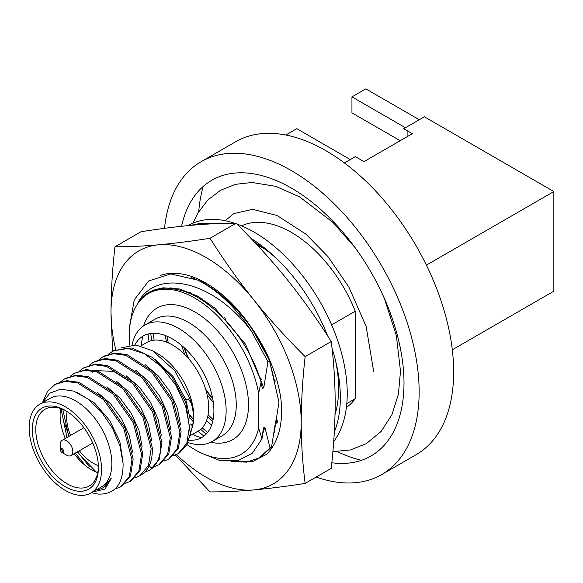 <?xml version="1.0" encoding="UTF-8"?>
<svg xmlns="http://www.w3.org/2000/svg" width="583" height="583" viewBox="0 0 583 583"><rect width="100%" height="100%" fill="white"/><g stroke="black" fill="none" stroke-linecap="round" stroke-linejoin="round"><path stroke-width="0.87" d="M66.222 410.993A44.286 25.572 -120 0 0 44.942 409.281A44.286 25.572 -120 0 0 35.767 429.554A44.286 25.572 -120 0 0 55.101 474.125A44.286 25.572 -120 0 0 89.228 485.989A44.286 25.572 -120 0 0 98.389 466.699M60.763 408.566A44.286 25.572 -120 0 0 60.115 415.497A44.286 25.572 -120 0 0 65.311 438.452M74.15 453.756A44.286 25.572 -120 0 0 97.755 472.645M32.313 429.554A46.727 26.978 -120 0 0 65.354 486.783A46.727 26.978 -120 0 0 98.403 467.712A46.727 26.978 -120 0 0 98.403 467.704A46.727 26.978 -120 0 0 65.362 410.476A46.727 26.978 -120 0 0 32.313 429.554M101.566 469.534A51.209 29.565 60 0 1 90.963 492.978A51.209 29.565 60 0 1 51.501 479.255A51.209 29.565 60 0 1 29.15 427.725A51.209 29.565 60 0 1 39.753 404.281A51.209 29.565 60 0 1 79.215 418.004A51.209 29.565 60 0 1 101.566 469.534M39.753 404.281L50.043 398.342A51.209 29.565 -120 0 1 89.505 412.064A51.209 29.565 -120 0 1 111.856 463.594A51.209 29.565 60 0 1 101.253 487.038L90.963 492.978M103.38 487.534L111.302 478.067A52.71 30.433 60 0 1 96.064 490.026M111.302 478.067L105.035 489.093L92.784 491.928M91.655 492.577A60.763 35.082 -120 0 0 99.03 494.136C115.186 494.209 123.21 484.028 123.1 463.594L120.032 446.119L112.483 428.148L101.427 411.89L87.793 398.867L73.749 391.127L60.647 389.174L49.854 393.124L42.442 402.736M120.586 486.907L121.781 486.215L130.468 475.917L133.164 459.091L124.959 427.733L104.685 398.816L78.887 382.273L66.71 380.663L56.223 383.738L55.028 384.43L65.478 381.355L77.641 382.951L103.417 399.442L123.727 428.337L131.969 459.783L129.266 476.61L120.586 486.907L114.902 489.042M42.719 402.117L47.485 391.433L55.028 384.43M130.169 481.376L131.364 480.684L140.051 470.379L142.755 453.559L134.593 422.289L114.334 393.35L88.529 376.756L76.329 375.124L65.813 378.207L64.611 378.899L75.098 375.824L87.275 377.427L113.066 393.977L133.347 422.886L141.552 454.252L138.856 471.079L130.169 481.376L125.658 483.234M60.683 381.778L64.611 378.899M64.473 423.076L69.129 436.252M77.524 451.818L89.294 466.517M139.752 475.837L143.906 473.032C149.773 467.704 152.586 459.368 152.338 448.021L144.227 416.86L123.982 387.877L98.184 371.24L85.941 369.593L74.201 373.368L84.717 370.285L96.916 371.91L122.722 388.504L142.981 417.443L151.143 448.713L148.439 465.533L139.752 475.837L135.241 477.703M70.266 376.239L74.201 373.368M149.343 470.306L150.538 469.614L159.232 459.295L161.928 442.49L153.81 411.321L133.573 382.346L107.775 365.709L95.532 364.054L83.784 367.829L94.329 364.747L106.572 366.401L132.37 383.038L152.615 412.013L160.726 443.182C160.974 454.529 158.161 462.858 152.294 468.185L149.343 470.306L144.824 472.164M79.856 370.708L83.784 367.829M158.926 464.768L160.128 464.075L168.83 453.734L171.511 436.951L163.444 405.885L143.221 376.873L117.438 360.199L105.137 358.523L94.57 361.606L93.375 362.298L103.92 359.215L116.163 360.862L141.96 377.5L162.198 406.482L170.316 437.651L167.62 454.449L158.926 464.768L154.415 466.633M89.439 365.169L93.375 362.298M99.03 359.638L102.958 356.76L113.525 353.677L125.826 355.353L151.609 372.034L171.832 401.038L179.899 432.112L177.217 448.888L168.516 459.236L169.711 458.544L178.42 448.189L181.094 431.42L173.071 400.434L152.87 371.4L127.094 354.683L114.734 352.985L104.153 356.067M168.516 459.236L163.998 461.095M179.302 453.006L186.604 445.499L190.32 433.781L185.824 402.525L172.437 377.58L152.768 357.554L131.918 347.956L113.743 350.536L108.613 354.107M173.581 455.563L178.099 453.705L186.815 443.328L189.482 426.574L185.613 406.052L175.702 384.926L161.163 366.467L144.125 353.546L127.079 348.175L112.541 351.228M152.637 350.784L157.527 353.611A51.209 29.565 -120 0 1 193.731 416.32L193.731 420.219C193.724 413.485 192.426 406.271 189.847 398.597L174.791 370.788L152.637 350.784L135.977 345.005L121.672 347.745M189.679 437.396L193.731 420.219M193.694 418.23A51.209 29.565 60 0 1 190.554 431.624M140.911 345.879L146.865 342.447A51.209 29.565 60 0 1 186.327 356.162A51.209 29.565 60 0 1 208.678 407.692A51.209 29.565 60 0 1 198.074 431.136L190.758 435.363M85.461 465.628L75.265 453.115M66.943 437.512L60.996 408.647M77.007 392.439L94.417 402.911L109.67 420.474L119.836 441.499L122.991 461.656M97.288 392.293L110.61 403.8L121.752 418.958L129.368 435.793L132.538 452.087M96.384 472.143L77.08 452.073M68.75 436.463L62.796 409.339M106.878 386.762L120.193 398.269L131.343 413.427L138.951 430.254L142.128 446.556M116.462 381.231L129.783 392.738L140.926 407.896L148.534 424.715L151.711 441.018M92.289 372.216L94.322 371.196M95.889 370.591L113.656 371.393L132.902 383.57M126.052 375.692L139.366 387.199L150.509 402.357L158.124 419.184L161.294 435.486M135.635 370.161L148.957 381.668L160.099 396.826L167.707 413.653L170.885 429.948M145.211 364.623L158.532 376.13L169.682 391.288L177.298 408.115L180.468 424.417M154.801 359.084L173.013 376.436L185.788 399.442L190.058 418.885M189.847 398.597L184.855 399.982M198.73 211.585A180.613 104.277 60 0 1 203.241 186.4M235.627 141.771A180.613 104.277 60 0 1 374.811 190.16A180.613 104.277 60 0 1 453.647 371.925A180.613 104.277 -120 0 1 416.24 454.609L381.734 474.533A180.613 104.277 -120 0 0 419.141 391.849A180.613 104.277 60 0 0 340.297 210.084A180.613 104.277 60 0 0 201.12 161.695L235.627 141.771M337.331 451.65A180.613 104.277 -120 0 0 361.394 460.337M390.676 314.077L390.676 315.111M164.515 228.339A180.613 104.277 60 0 1 201.12 161.695M316.139 477.069A180.613 104.277 -120 0 0 381.734 474.533M331.822 462.764A159.203 91.917 -120 0 0 403.997 383.104A159.203 91.917 -120 0 0 303.801 196.056A159.203 91.917 -120 0 0 181.575 226.284M452.306 349.793L553.85 291.172L553.85 191.545L424.373 116.789L403.72 128.712L412.349 133.696L363.974 161.622L355.346 156.638L344.429 162.948M426.399 265.134L553.85 191.545M241.566 225.854A104.955 60.596 60 0 1 355.251 311.235L355.251 398.685A104.955 60.596 60 0 1 346.397 407.422M261.49 379.241A104.955 60.596 60 0 1 259.391 376.917M225.956 320.679A104.955 60.596 60 0 1 224.776 317.32M355.251 311.235L331.632 324.869M355.251 398.685L346.805 403.56M336.355 409.594L335.116 410.315M264.791 249.036L257.431 245.29M258.648 393.306A92.755 53.549 -120 0 0 187.23 294.277A92.755 53.549 -120 0 0 129.237 336.019L129.237 328.193L134.25 299.888L148.701 280.926L170.732 273.959L197.433 280.015A104.955 60.596 60 0 1 251.55 331.414C214.391 281.239 157.468 267.808 138.492 301.768A93.528 54 60 0 1 176.234 289.416C209.027 294.51 248.752 338.315 261.082 382.193L258.648 393.306L258.648 428.162L262 438.875L252.264 453.312L237.726 460.745L219.66 460.453L199.641 452.401L194.824 449.617A92.755 53.549 -120 0 0 258.648 428.162M261.082 382.193L262.335 388.599L263.793 387.761L267.925 361.657L251.55 331.414M197.433 280.015C225.818 292.615 254.822 325.394 269.47 360.76L267.925 361.657M269.47 360.76L274.659 381.486L275.934 380.75M277.544 422.223L277.158 420.051L275.701 420.897L271.569 447.001L270.024 447.89L264.835 427.171L263.378 428.009L262 438.875M129.237 336.019A92.755 53.549 -120 0 0 129.681 345.085M187.085 444.618A92.755 53.549 -120 0 0 194.824 449.617M210.769 442.264A75.899 43.82 -120 0 0 248.489 404.872A75.899 43.82 -120 0 0 202.891 317.276A75.899 43.82 -120 0 0 143.578 325.882M212.737 398.743L205.661 389.247M188.622 358.691L184.264 347.73M212.62 421.822L207.679 416.867M166.14 341.973L165.98 341.339M193.622 419.527L189.708 414.965M150.654 333.512L151.85 340.516M190.007 418.04L193.388 421.866M200.669 429.299L206.091 434.175M271.569 447.001L260.71 457.036L259.165 457.925L270.024 447.89M231.91 461.532L246.536 462.144L259.165 457.925M249.211 324.396L238.352 311.519M141.392 344.662L141.509 345.537M262.707 433.818L264.835 427.171M263.793 387.761L245.53 344.21L214.763 307.992L197.112 295.873L179.477 288.971L163.029 287.791L148.862 292.426M162.941 287.798L162.57 288.315M153.242 333.301L154.087 340.159M189.759 415.424L193.614 419.665M202.141 427.886L207.643 432.397M275.038 426.705L277.158 420.051M164.676 341.463L167.78 340.465L168.327 342.862M208.102 414.783L213.116 419.571M166.33 341.31L165.215 335.487M169.682 288.366L170.068 287.594M213.342 402.467L207.191 394.968M184.687 354.486L181.568 345.362M178.704 289.94L179.025 288.869M188.928 293.315L189.089 292.076M200.698 299.429L200.661 297.891M212.853 399.37L206.098 390.712M187.733 357.692L183.951 347.439M179.848 290.225L180.147 289.139M167.78 340.465L166.935 336.172M170.688 288.468L171.074 287.652M190.226 293.876L190.371 292.608M202.228 300.391L202.163 298.802M212.212 441.499L222.334 435.654A67.249 38.828 -120 0 0 236.261 404.872A67.249 38.828 -120 0 0 206.907 337.193A67.249 38.828 -120 0 0 155.085 319.171L144.963 325.022A67.249 38.828 60 0 1 196.784 343.037A67.249 38.828 60 0 1 226.138 410.716A67.249 38.828 60 0 1 212.212 441.499A67.249 38.828 60 0 1 188.054 442.541M142.915 336.187A67.249 38.828 -120 0 0 141.312 345.653M132.093 344.874A67.249 38.828 60 0 1 144.963 325.022M192.514 434.342A67.249 38.828 -120 0 0 201.514 437.687M188.914 440.201A58.606 33.836 -120 0 0 213.91 410.716A58.606 33.836 -120 0 0 181.422 345.238A58.606 33.836 -120 0 0 134.899 344.917M400.186 140.714L351.95 112.869L351.95 96.865L365.811 88.864L419.272 119.734M407.116 130.672L407.116 136.714M405.418 127.735L351.95 96.865M285.816 135.016L296.791 128.683L350.281 159.567M98.352 465.62A37.567 21.688 60 0 1 93.2 463.23A37.567 21.688 60 0 1 79.361 450.754M70.521 435.443A37.567 21.688 60 0 1 67.14 411.562M60.311 449.58A2.405 1.385 -120 0 0 62.009 452.525A2.405 1.385 -120 0 0 63.707 451.541A2.405 1.385 -120 0 0 62.009 448.604A2.405 1.385 -120 0 0 60.311 449.58L60.311 444.326A8.84 5.101 -120 0 1 62.141 440.282L83.879 427.733M62.141 440.282A8.84 5.101 -120 0 1 68.954 442.65A8.84 5.101 -120 0 1 72.809 451.541A8.84 5.101 60 0 1 70.98 455.593A8.84 5.101 60 0 1 66.564 455.155L62.009 452.525M63.467 452.415A8.84 5.101 60 0 1 61.135 448.378M236.931 224.032A131.773 76.082 -120 0 1 347.235 393.481A131.773 76.082 60 0 1 333.687 441.528M234.614 223.231A131.773 76.082 -120 0 0 188.178 225.563L188.09 225.614M335.495 360.432A119.573 69.034 60 0 1 338.337 380.48L338.614 388.497A119.573 69.034 60 0 1 335.028 414.549M254.829 242.506L255.791 243.06A119.573 69.034 60 0 1 276.808 258.786M334.307 432.061A131.773 76.082 -120 0 0 340.334 397.468A131.773 76.082 -120 0 0 332.026 348.248M327.653 335.946A131.773 76.082 -120 0 0 250.828 238.279M212.62 223.799A131.773 76.082 -120 0 0 191.26 225.315M176.409 454.565A134.498 77.656 -120 0 0 253.656 489.939C269.339 488.51 286.501 486.331 305.149 483.409L331.231 468.353C333.797 445.55 335.116 423.659 335.174 402.671C335.101 381.625 333.789 361.241 331.231 341.543C317.728 320.06 303.189 299.582 287.623 280.11C271.94 260.696 254.771 241.741 236.122 223.231C222.626 223.18 208.087 223.836 192.514 225.206C176.831 226.627 159.669 228.806 141.02 231.728L114.938 246.784C112.366 269.586 111.054 291.478 110.996 312.466L112.606 351.192M305.149 483.409C302.584 463.572 301.265 443.197 301.207 422.281C301.28 401.148 302.592 379.256 305.149 356.599C286.493 338.089 269.331 319.127 253.656 299.72C238.075 280.248 223.544 259.77 210.04 238.287C191.392 241.209 174.222 243.388 158.547 244.809C142.973 246.179 128.435 246.835 114.938 246.784M331.231 341.543L305.149 356.599M236.122 223.231L210.04 238.287M175.33 455.002L210.04 491.906C223.544 491.957 238.083 491.301 253.656 489.939A134.498 77.656 -120 0 0 301.207 422.281A134.498 77.656 -120 0 0 253.656 299.72A134.498 77.656 -120 0 0 158.547 244.809A134.498 77.656 -120 0 0 110.996 312.466A134.498 77.656 -120 0 0 115.747 349.509M231.028 461.568L252.658 461.539L266.861 454.15C282.682 437.738 282.668 412.64 280.722 397.417C276.641 372.741 266.679 349.188 250.836 326.75A103.082 59.517 60 0 0 206.098 283.207A103.082 59.517 60 0 0 160.529 275.373M188.222 398.932L191.224 403.072M206.557 420.569L211.585 425.175M148.046 334.03L148.993 341.405M190.597 424.023L192.594 426.071M197.994 431.18L203.904 436.12M274.207 432.513L278.958 402.212L269.594 361.154M268.632 358.815L250.836 326.75M208.167 284.431A97.317 56.187 -120 0 0 207.431 284.038L191.669 277.697M149.037 466.167L152.294 468.185M104.16 356.067L102.958 356.76M179.294 453.013L178.099 453.705M70.98 455.593L92.719 443.036M192.893 223.209L197.703 213.305L207.701 200.122L220.483 190.291L235.517 184.33L252.038 182.479L275.642 186.327L299.64 196.908L332.784 222.283L355.04 247.6M384.292 298.263L396.338 335.465L400.499 371.276L398.378 394.312L391.944 414.637L381.18 431.398L366.379 443.619L350.449 449.938L332.878 451.65M225.198 220.717L233.739 213.633L252.672 209.341L277.158 215.528L306.228 234.388L327.938 256.571L348.823 286.982L366.124 326.414L373.659 371.276"/></g></svg>
